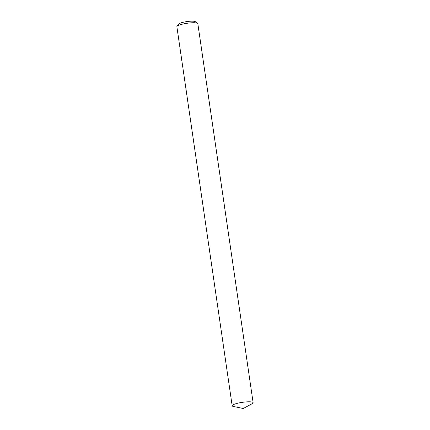 <?xml version="1.0" encoding="UTF-8"?>
<svg xmlns="http://www.w3.org/2000/svg" width="430" height="430" viewBox="0 0 430 430"><rect width="100%" height="100%" fill="white"/><g stroke="black" fill="none" stroke-linecap="round" stroke-linejoin="round"><path stroke-width="0.64" d="M176.999 26.316L178.773 24.026A8.471 1.526 -8.3 0 1 179.068 23.758A8.471 1.526 -8.3 0 1 187.469 21.5A8.471 1.526 -8.3 0 1 195.247 21.624L197.596 23.311A10.589 1.913 171.7 0 0 187.872 23.161A10.589 1.913 171.7 0 0 177.37 25.977A10.589 1.913 171.7 0 0 176.999 26.316A10.589 1.913 171.7 0 0 176.875 26.692L232.173 405.759A10.589 1.913 -8.3 0 1 232.673 405.049A10.589 1.913 -8.3 0 1 244.132 402.109A10.589 1.913 -8.3 0 1 253.125 402.706A10.589 1.913 -8.3 0 1 252.63 403.415A10.589 1.913 -8.3 0 1 252.163 403.7L243.273 408.5L233.382 406.441A10.589 1.913 -8.3 0 1 232.173 405.759M253.125 402.706L197.827 23.634A10.589 1.913 171.7 0 0 197.596 23.311"/></g></svg>
